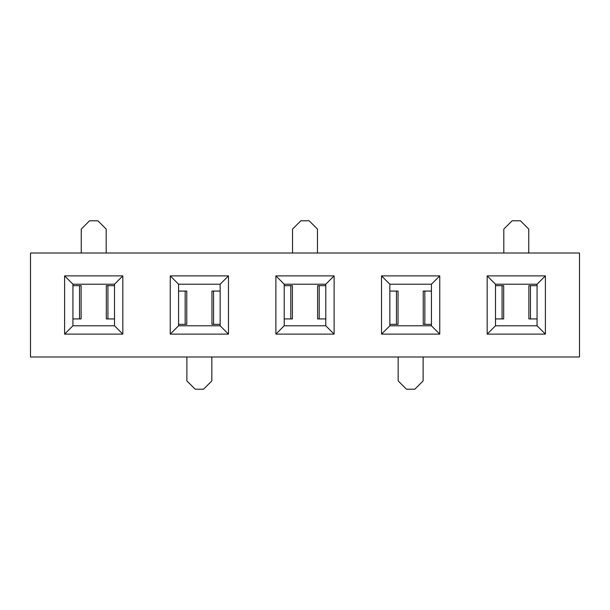 <?xml version="1.0" encoding="UTF-8"?>
<svg xmlns="http://www.w3.org/2000/svg" width="610" height="610" viewBox="0 0 610 610"><rect width="100%" height="100%" fill="white"/><g stroke="black" fill="none" stroke-linecap="round" stroke-linejoin="round"><path stroke-width="0.91" d="M381.524 275.888L439.757 275.888L439.757 334.112L381.524 334.112L381.524 275.888L389.843 284.207L389.843 325.793L431.438 325.793L431.438 284.207L389.843 284.207M545.393 275.888L545.393 334.112L487.169 334.112L487.169 275.888L545.393 275.888L537.074 284.207L495.488 284.207L495.488 325.793L537.074 325.793L537.074 284.207M122.831 275.888L122.831 334.112L64.607 334.112L64.607 275.888L122.831 275.888L114.512 284.207L72.925 284.207L72.925 325.793L114.512 325.793L114.512 284.207M579.5 253.013L30.5 253.013L30.5 356.987L579.5 356.987L579.5 253.013M334.112 275.888L334.112 334.112L275.888 334.112L275.888 275.888L334.112 275.888L325.793 284.207L284.207 284.207L284.207 325.793L325.793 325.793L325.793 284.207M170.243 275.888L228.475 275.888L228.475 334.112L170.243 334.112L170.243 275.888L178.562 284.207L178.562 325.793L220.157 325.793L220.157 284.207L178.562 284.207M64.607 275.888L72.925 284.207M114.512 325.793L122.831 334.112M64.607 334.112L72.925 325.793M275.888 275.888L284.207 284.207M325.793 325.793L334.112 334.112M275.888 334.112L284.207 325.793M487.169 275.888L495.488 284.207M537.074 325.793L545.393 334.112M487.169 334.112L495.488 325.793M170.243 334.112L178.562 325.793M220.157 284.207L228.475 275.888M228.475 334.112L220.157 325.793M381.524 334.112L389.843 325.793M431.438 284.207L439.757 275.888M439.757 334.112L431.438 325.793M106.193 253.013L106.193 229.093L97.874 220.782L89.556 220.782L81.244 229.093L81.244 253.013M114.512 318.931L106.315 318.931L106.315 285.663L114.512 285.663M79.513 285.663L81.122 285.663L81.122 318.931L79.513 318.931L79.513 285.663L72.925 285.663M72.925 318.931L79.513 318.931M186.881 356.987L186.881 380.907L195.2 389.218L203.519 389.218L211.838 380.907L211.838 356.987M178.562 291.069L186.767 291.069L186.767 324.337L178.562 324.337M213.561 324.337L211.952 324.337L211.952 291.069L213.561 291.069L213.561 324.337L220.157 324.337M220.157 291.069L213.561 291.069M317.474 253.013L317.474 229.093L309.156 220.782L300.844 220.782L292.525 229.093L292.525 253.013M325.793 318.931L317.596 318.931L317.596 285.663L325.793 285.663M290.795 285.663L292.404 285.663L292.404 318.931L290.795 318.931L290.795 285.663L284.207 285.663M284.207 318.931L290.795 318.931M398.162 356.987L398.162 380.907L406.481 389.218L414.8 389.218L423.119 380.907L423.119 356.987M389.843 291.069L398.048 291.069L398.048 324.337L389.843 324.337M424.842 324.337L423.233 324.337L423.233 291.069L424.842 291.069L424.842 324.337L431.438 324.337M431.438 291.069L424.842 291.069M528.756 253.013L528.756 229.093L520.444 220.782L512.125 220.782L503.807 229.093L503.807 253.013M537.074 318.931L528.878 318.931L528.878 285.663L537.074 285.663M502.076 285.663L503.685 285.663L503.685 318.931L502.076 318.931L502.076 285.663L495.488 285.663M495.488 318.931L502.076 318.931M107.924 318.931L107.924 285.663M185.158 291.069L185.158 324.337M319.205 318.931L319.205 285.663M396.439 291.069L396.439 324.337M530.486 318.931L530.486 285.663"/></g></svg>
